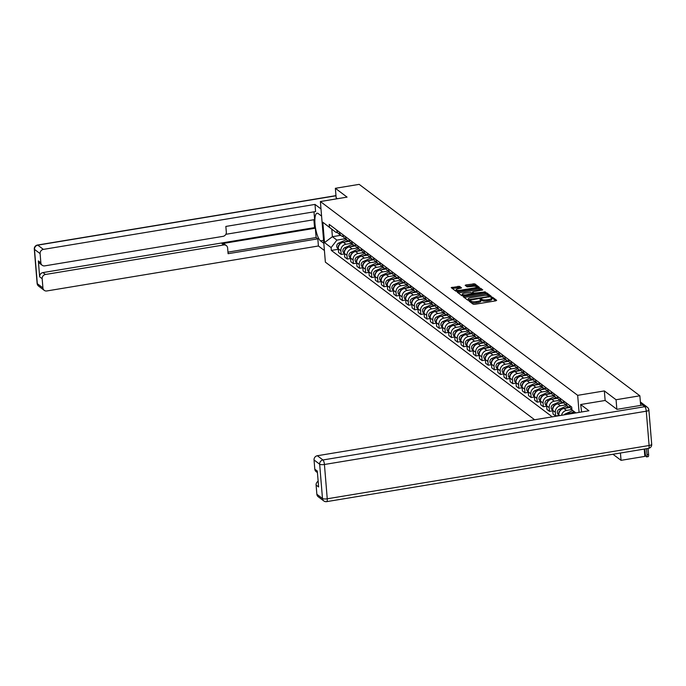 <?xml version="1.0" encoding="UTF-8"?>
<svg xmlns="http://www.w3.org/2000/svg" width="686" height="686" viewBox="0 0 686 686"><rect width="100%" height="100%" fill="white"/><g stroke="black" fill="none" stroke-linecap="round" stroke-linejoin="round"><path stroke-width="1.03" d="M469.636 300.802L469.087 301.137L473.186 304.224L474.746 304.318L495.884 300.82L496.673 300.339L492.574 297.252L490.884 297.458L491.459 297.921A3.97 1.072 -4.7 0 1 491.656 298.221A3.97 1.072 -4.7 0 1 488.938 299.473L487.171 299.765A3.97 1.072 -4.7 0 1 482.181 299.456L480.56 298.993L479.968 299.268L480.543 299.731A3.97 1.072 -4.7 0 1 480.732 300.031A3.97 1.072 -4.7 0 1 478.013 301.283L476.255 301.574A3.97 1.072 -4.7 0 1 471.265 301.265L469.636 300.802M459.543 286.345L451.199 287.623L455.813 291.138L457.373 291.241L479.368 287.348L474.755 283.824L466.026 284.913L465.177 285.307L467.183 286.868L472.302 286.379A3.319 0.9 -4.7 0 1 476.633 286.877A3.319 0.9 -4.7 0 1 474.36 287.931L460.443 290.229A3.319 0.9 -4.7 0 1 456.104 289.732A3.319 0.9 -4.7 0 1 458.385 288.677L461.549 287.906L459.543 286.345L459.646 287.554L452.22 288.429M616.843 409.25L616.062 399.741L604.349 390.926L577.672 395.342L320.388 201.538L347.073 197.122L335.368 188.298L359.172 184.363L639.867 395.796L640.655 405.417M616.062 399.741L639.867 395.796M464.045 296.266L463.256 296.746L467.801 300.176L469.361 300.271L491.356 296.378L486.743 292.862L485.182 292.759L464.045 296.266L464.139 297.415M461.807 295.657L457.262 292.227L458.051 291.747L479.188 288.249L480.749 288.343L482.755 289.904L473.331 291.713L472.483 292.107L473.837 293.171L485.456 291.919L461.807 295.657M612.95 454.252L621.044 460.34L644.849 456.396L644.248 449.073M320.388 201.538L325.37 262.138L534.626 419.763M335.368 188.298L336.149 197.817M646.529 406.644A2.53 2.324 127 0 0 645.766 406.069M621.044 460.34L620.436 453.009M569.586 405.452L569.594 405.512A5.814 5.351 127 0 0 571.601 409.242L571.91 409.473M570.143 407.501A5.814 5.351 -53 0 1 568.068 406.584A5.814 5.351 -53 0 1 566.053 402.854L566.053 402.785M563.463 400.838L563.463 400.898A5.814 5.351 127 0 0 565.47 404.629L568.068 406.584M574.962 412.26L570.04 413.075A5.814 5.351 127 0 0 567.253 414.361M564.021 402.879A5.814 5.351 -53 0 1 561.937 401.97A5.814 5.351 -53 0 1 559.93 398.24L559.922 398.172M561.56 415.304A5.814 5.351 -53 0 1 566.507 410.417L571.91 409.525M557.332 396.216L557.341 396.285A5.814 5.351 127 0 0 559.347 400.015L561.937 401.97M569.963 407.458L563.918 408.462A5.814 5.351 127 0 0 558.876 414.953L558.936 415.733M557.889 398.266A5.814 5.351 -53 0 1 555.806 397.348A5.814 5.351 -53 0 1 553.799 393.618L553.799 393.558M558.91 415.442L555.643 415.982L555.334 412.286A5.814 5.351 -53 0 1 560.385 405.803L565.83 404.894M551.201 391.603L551.21 391.672A5.814 5.351 127 0 0 553.216 395.402L555.806 397.348M563.841 402.845L557.787 403.848A5.814 5.351 127 0 0 552.745 410.331L553.045 414.027L555.643 415.982M551.758 393.653A5.814 5.351 -53 0 1 549.683 392.735A5.814 5.351 -53 0 1 547.677 389.005L547.668 388.945M552.787 410.828L549.512 411.368L549.212 407.673A5.814 5.351 -53 0 1 554.254 401.181L559.699 400.281M545.078 386.99L545.078 387.05A5.814 5.351 127 0 0 547.085 390.78L549.683 392.735M557.709 398.232L551.664 399.235A5.814 5.351 127 0 0 546.613 405.718L546.922 409.413L549.512 411.368M545.636 389.039A5.814 5.351 -53 0 1 543.552 388.122A5.814 5.351 -53 0 1 541.546 384.392L541.537 384.323M546.656 406.206L543.389 406.755L543.08 403.051A5.814 5.351 -53 0 1 548.123 396.568L553.576 395.668M538.947 382.376L538.956 382.436A5.814 5.351 127 0 0 540.962 386.167L543.552 388.122M551.578 393.618L545.533 394.613A5.814 5.351 127 0 0 540.491 401.104L540.791 404.8L543.389 406.755M539.505 384.417A5.814 5.351 -53 0 1 537.43 383.5A5.814 5.351 -53 0 1 535.423 379.77L535.414 379.71M540.525 401.593L537.258 402.133L536.949 398.437A5.814 5.351 -53 0 1 542 391.955L547.445 391.054M532.825 377.754L532.825 377.823A5.814 5.351 127 0 0 534.831 381.553L537.43 383.5M545.456 388.996L539.41 390A5.814 5.351 127 0 0 534.36 396.482L534.668 400.187L537.258 402.133M533.382 379.804A5.814 5.351 -53 0 1 531.298 378.886A5.814 5.351 -53 0 1 529.292 375.156L529.283 375.096M534.403 396.98L531.127 397.52L530.827 393.824A5.814 5.351 -53 0 1 535.869 387.333L541.314 386.432M526.694 373.141L526.702 373.201A5.814 5.351 127 0 0 528.709 376.931L531.298 378.886M539.325 384.383L533.279 385.386A5.814 5.351 127 0 0 528.237 391.869L528.537 395.565L531.127 397.52M527.251 375.191A5.814 5.351 -53 0 1 525.167 374.273A5.814 5.351 -53 0 1 523.161 370.543L523.161 370.474M528.271 392.366L525.004 392.906L524.696 389.211A5.814 5.351 -53 0 1 529.746 382.719L535.191 381.819M520.563 368.528L520.571 368.588A5.814 5.351 127 0 0 522.578 372.318L525.167 374.273M533.202 379.77L527.148 380.764A5.814 5.351 127 0 0 522.106 387.256L522.406 390.951L525.004 392.906M521.12 370.569A5.814 5.351 -53 0 1 519.045 369.66A5.814 5.351 -53 0 1 517.038 365.93L517.03 365.861M522.149 387.744L518.873 388.285L518.573 384.589A5.814 5.351 -53 0 1 523.615 378.106L529.06 377.206M514.44 363.906L514.44 363.974A5.814 5.351 127 0 0 516.455 367.705L519.045 369.66M527.071 375.148L521.026 376.151A5.814 5.351 127 0 0 515.975 382.642L516.284 386.338L518.873 388.285M514.997 365.955A5.814 5.351 -53 0 1 512.914 365.038A5.814 5.351 -53 0 1 510.907 361.308L510.907 361.248M516.018 383.131L512.751 383.671L512.442 379.975A5.814 5.351 -53 0 1 517.493 373.493L522.938 372.584M508.309 359.293L508.317 359.361A5.814 5.351 127 0 0 510.324 363.091L512.914 365.038M520.94 370.534L514.894 371.538A5.814 5.351 127 0 0 509.852 378.02L510.152 381.716L512.751 383.671M508.866 361.342A5.814 5.351 -53 0 1 506.791 360.424A5.814 5.351 -53 0 1 504.785 356.694L504.776 356.634M509.895 378.518L506.62 379.058L506.319 375.362A5.814 5.351 -53 0 1 511.362 368.871L516.807 367.97M502.186 354.679L502.186 354.739A5.814 5.351 127 0 0 504.193 358.469L506.791 360.424M514.817 365.921L508.772 366.924A5.814 5.351 127 0 0 503.721 373.407L504.03 377.103L506.62 379.058M502.744 356.729A5.814 5.351 -53 0 1 500.66 355.811A5.814 5.351 -53 0 1 498.653 352.081L498.645 352.012M503.764 373.896L500.488 374.445L500.188 370.74A5.814 5.351 -53 0 1 505.23 364.257L510.676 363.357M496.055 350.066L496.064 350.126A5.814 5.351 127 0 0 498.07 353.856L500.66 355.811M508.686 361.308L502.641 362.302A5.814 5.351 127 0 0 497.599 368.794L497.899 372.489L500.488 374.445M496.613 352.107A5.814 5.351 -53 0 1 494.529 351.189A5.814 5.351 -53 0 1 492.522 347.459L492.522 347.399M497.633 369.282L494.366 369.823L494.057 366.127A5.814 5.351 -53 0 1 499.108 359.644L504.553 358.744M489.924 345.444L489.933 345.512A5.814 5.351 127 0 0 491.939 349.243L494.529 351.189M502.564 356.686L496.51 357.689A5.814 5.351 127 0 0 491.468 364.172L491.768 367.876L494.366 369.823M490.49 347.493A5.814 5.351 -53 0 1 488.406 346.576A5.814 5.351 -53 0 1 486.4 342.846L486.391 342.786M491.51 364.669L488.235 365.209L487.935 361.513A5.814 5.351 -53 0 1 492.977 355.022L498.422 354.122M483.802 340.831L483.802 340.891A5.814 5.351 127 0 0 485.817 344.621L488.406 346.576M496.432 352.072L490.387 353.076A5.814 5.351 127 0 0 485.336 359.558L485.645 363.254L488.235 365.209M484.359 342.88A5.814 5.351 -53 0 1 482.275 341.962A5.814 5.351 -53 0 1 480.269 338.232L480.269 338.164M485.379 360.056L482.112 360.596L481.804 356.9A5.814 5.351 -53 0 1 486.854 350.409L492.299 349.508M477.67 336.217L477.679 336.277A5.814 5.351 127 0 0 479.685 340.007L482.275 341.962M490.31 347.459L484.256 348.454A5.814 5.351 127 0 0 479.214 354.945L479.514 358.641L482.112 360.596M478.228 338.258A5.814 5.351 -53 0 1 476.153 337.349A5.814 5.351 -53 0 1 474.146 333.619L474.137 333.55M479.257 355.434L475.981 355.974L475.681 352.278A5.814 5.351 -53 0 1 480.723 345.795L486.168 344.895M471.548 331.595L471.548 331.664A5.814 5.351 127 0 0 473.554 335.394L476.153 337.349M484.179 342.837L478.133 343.84A5.814 5.351 127 0 0 473.083 350.332L473.391 354.027L475.981 355.974M472.105 333.645A5.814 5.351 -53 0 1 470.021 332.727A5.814 5.351 -53 0 1 468.015 328.997L468.006 328.937M473.126 350.82L469.85 351.361L469.55 347.665A5.814 5.351 -53 0 1 474.592 341.182L480.046 340.273M465.417 326.982L465.425 327.05A5.814 5.351 127 0 0 467.432 330.781L470.021 332.727M478.048 338.224L472.002 339.227A5.814 5.351 127 0 0 466.96 345.71L467.26 349.406L469.85 351.361M465.974 329.031A5.814 5.351 -53 0 1 463.899 328.114A5.814 5.351 -53 0 1 461.884 324.384L461.884 324.324M466.995 346.207L463.727 346.747L463.419 343.051A5.814 5.351 -53 0 1 468.469 336.56L473.915 335.66M459.286 322.369L459.294 322.429A5.814 5.351 127 0 0 461.301 326.159L463.899 328.114M471.925 333.61L465.871 334.614A5.814 5.351 127 0 0 460.829 341.096L461.138 344.792L463.727 346.747M459.852 324.418A5.814 5.351 -53 0 1 457.768 323.5A5.814 5.351 -53 0 1 455.761 319.77L455.753 319.702M460.872 341.585L457.596 342.134L457.296 338.43A5.814 5.351 -53 0 1 462.338 331.947L467.783 331.046M453.163 317.755L453.172 317.815A5.814 5.351 127 0 0 455.178 321.545L457.768 323.5M465.794 328.997L459.749 329.992A5.814 5.351 127 0 0 454.698 336.483L455.007 340.179L457.596 342.134M453.72 319.796A5.814 5.351 -53 0 1 451.637 318.879A5.814 5.351 -53 0 1 449.63 315.148L449.63 315.088M454.741 336.972L451.474 337.512L451.165 333.816A5.814 5.351 -53 0 1 456.216 327.333L461.661 326.433M447.032 313.133L447.04 313.202A5.814 5.351 127 0 0 449.047 316.932L451.637 318.879M459.671 324.375L453.618 325.378A5.814 5.351 127 0 0 448.575 331.861L448.876 335.565L451.474 337.512M447.589 315.183A5.814 5.351 -53 0 1 445.514 314.265A5.814 5.351 -53 0 1 443.508 310.535L443.499 310.475M448.618 332.358L445.343 332.899L445.043 329.203A5.814 5.351 -53 0 1 450.085 322.712L455.53 321.811M440.909 308.52L440.909 308.58A5.814 5.351 127 0 0 442.916 312.31L445.514 314.265M453.54 319.762L447.495 320.765A5.814 5.351 127 0 0 442.444 327.248L442.753 330.944L445.343 332.899M441.467 310.569A5.814 5.351 -53 0 1 439.383 309.652A5.814 5.351 -53 0 1 437.376 305.922L437.368 305.853M442.487 327.745L439.212 328.285L438.911 324.589A5.814 5.351 -53 0 1 443.953 318.098L449.407 317.198M434.778 303.907L434.787 303.967A5.814 5.351 127 0 0 436.793 307.697L439.383 309.652M447.409 315.148L441.364 316.143A5.814 5.351 127 0 0 436.322 322.634L436.622 326.33L439.212 328.285M435.336 305.947A5.814 5.351 -53 0 1 433.26 305.038A5.814 5.351 -53 0 1 431.245 301.308L431.245 301.24M436.356 323.123L433.089 323.663L432.78 319.968A5.814 5.351 -53 0 1 437.831 313.485L443.276 312.584M428.656 299.285L428.656 299.353A5.814 5.351 127 0 0 430.662 303.083L433.26 305.038M441.287 310.526L435.241 311.53A5.814 5.351 127 0 0 430.191 318.021L430.499 321.717L433.089 323.663M429.213 301.334A5.814 5.351 -53 0 1 427.129 300.417A5.814 5.351 -53 0 1 425.123 296.686L425.114 296.626M430.233 318.51L426.958 319.05L426.658 315.354A5.814 5.351 -53 0 1 431.7 308.872L437.145 307.963M422.525 294.671L422.533 294.74A5.814 5.351 127 0 0 424.54 298.47L427.129 300.417M435.156 305.913L429.11 306.916A5.814 5.351 127 0 0 424.068 313.399L424.368 317.095L426.958 319.05M423.082 296.721A5.814 5.351 -53 0 1 420.998 295.803A5.814 5.351 -53 0 1 418.992 292.073L418.992 292.013M424.102 313.896L420.835 314.437L420.527 310.741A5.814 5.351 -53 0 1 425.577 304.25L431.022 303.349M416.393 290.058L416.402 290.118A5.814 5.351 127 0 0 418.409 293.848L420.998 295.803M429.033 301.3L422.979 302.303A5.814 5.351 127 0 0 417.937 308.786L418.237 312.482L420.835 314.437M416.951 292.107A5.814 5.351 -53 0 1 414.876 291.19A5.814 5.351 -53 0 1 412.869 287.46L412.861 287.391M417.98 309.275L414.704 309.823L414.404 306.119A5.814 5.351 -53 0 1 419.446 299.636L424.891 298.736M410.271 285.445L410.271 285.505A5.814 5.351 127 0 0 412.277 289.235L414.876 291.19M422.902 296.686L416.856 297.681A5.814 5.351 127 0 0 411.806 304.172L412.115 307.868L414.704 309.823M410.828 287.485A5.814 5.351 -53 0 1 408.745 286.568A5.814 5.351 -53 0 1 406.738 282.838L406.738 282.778M411.849 304.661L408.582 305.201L408.273 301.506A5.814 5.351 -53 0 1 413.315 295.023L418.769 294.123M404.14 280.823L404.148 280.891A5.814 5.351 127 0 0 406.155 284.621L408.745 286.568M416.771 292.065L410.725 293.068A5.814 5.351 127 0 0 405.683 299.55L405.983 303.255L408.582 305.201M404.697 282.872A5.814 5.351 -53 0 1 402.622 281.955A5.814 5.351 -53 0 1 400.615 278.224L400.607 278.164M405.718 300.048L402.45 300.588L402.142 296.892A5.814 5.351 -53 0 1 407.192 290.401L412.638 289.501M398.017 276.209L398.017 276.269A5.814 5.351 127 0 0 400.024 279.999L402.622 281.955M410.648 287.451L404.603 288.454A5.814 5.351 127 0 0 399.552 294.937L399.861 298.633L402.45 300.588M398.575 278.259A5.814 5.351 -53 0 1 396.491 277.341A5.814 5.351 -53 0 1 394.484 273.611L394.476 273.543M399.595 295.434L396.319 295.975L396.019 292.279A5.814 5.351 -53 0 1 401.061 285.788L406.506 284.887M391.886 271.596L391.895 271.656A5.814 5.351 127 0 0 393.901 275.386L396.491 277.341M404.517 282.838L398.472 283.833A5.814 5.351 127 0 0 393.43 290.324L393.73 294.02L396.319 295.975M392.443 273.637A5.814 5.351 -53 0 1 390.36 272.728A5.814 5.351 -53 0 1 388.353 268.998L388.353 268.929M393.464 290.813L390.197 291.353L389.888 287.657A5.814 5.351 -53 0 1 394.939 281.174L400.384 280.274M385.755 266.974L385.764 267.043A5.814 5.351 127 0 0 387.77 270.773L390.36 272.728M398.395 278.216L392.341 279.219A5.814 5.351 127 0 0 387.298 285.71L387.599 289.406L390.197 291.353M386.312 269.023A5.814 5.351 -53 0 1 384.237 268.106A5.814 5.351 -53 0 1 382.231 264.376L382.222 264.316M387.341 286.199L384.066 286.739L383.766 283.044A5.814 5.351 -53 0 1 388.808 276.561L394.253 275.652M379.632 262.361L379.632 262.429A5.814 5.351 127 0 0 381.648 266.159L384.237 268.106M392.263 273.603L386.218 274.606A5.814 5.351 127 0 0 381.167 281.089L381.476 284.784L384.066 286.739M380.19 264.41A5.814 5.351 -53 0 1 378.106 263.493A5.814 5.351 -53 0 1 376.1 259.762L376.1 259.702M381.21 281.586L377.943 282.126L377.634 278.43A5.814 5.351 -53 0 1 382.685 271.939L388.13 271.039M373.501 257.747L373.51 257.807A5.814 5.351 127 0 0 375.516 261.538L378.106 263.493M386.132 268.989L380.087 269.992A5.814 5.351 127 0 0 375.045 276.475L375.345 280.171L377.943 282.126M374.059 259.797A5.814 5.351 -53 0 1 371.984 258.879A5.814 5.351 -53 0 1 369.977 255.149L369.968 255.081M375.088 276.964L371.812 277.513L371.512 273.808A5.814 5.351 -53 0 1 376.554 267.326L381.999 266.425M367.379 253.134L367.379 253.194A5.814 5.351 127 0 0 369.385 256.924L371.984 258.879M380.01 264.376L373.964 265.371A5.814 5.351 127 0 0 368.914 271.862L369.222 275.558L371.812 277.513M367.936 255.175A5.814 5.351 -53 0 1 365.852 254.257A5.814 5.351 -53 0 1 363.846 250.527L363.837 250.467M368.957 272.351L365.681 272.891L365.381 269.195A5.814 5.351 -53 0 1 370.423 262.712L375.868 261.812M361.248 248.512L361.256 248.581A5.814 5.351 127 0 0 363.263 252.311L365.852 254.257M373.879 259.754L367.833 260.757A5.814 5.351 127 0 0 362.791 267.24L363.091 270.944L365.681 272.891M361.805 250.561A5.814 5.351 -53 0 1 359.73 249.644A5.814 5.351 -53 0 1 357.715 245.914L357.715 245.854M362.825 267.737L359.558 268.277L359.25 264.582A5.814 5.351 -53 0 1 364.3 258.09L369.745 257.19M355.116 243.899L355.125 243.959A5.814 5.351 127 0 0 357.132 247.689L359.73 249.644M367.756 255.141L361.702 256.144A5.814 5.351 127 0 0 356.66 262.627L356.96 266.322L359.558 268.277M355.682 245.948A5.814 5.351 -53 0 1 353.599 245.031A5.814 5.351 -53 0 1 351.592 241.3L351.584 241.232M356.703 263.124L353.427 263.664L353.127 259.968A5.814 5.351 -53 0 1 358.169 253.477L363.614 252.577M348.994 239.285L348.994 239.345A5.814 5.351 127 0 0 351.009 243.076L353.599 245.031M361.625 250.527L355.58 251.522A5.814 5.351 127 0 0 350.529 258.013L350.838 261.709L353.427 263.664M349.551 241.326A5.814 5.351 -53 0 1 347.468 240.417A5.814 5.351 -53 0 1 345.461 236.687L345.461 236.619M350.572 258.502L347.305 259.042L346.996 255.346A5.814 5.351 -53 0 1 352.047 248.864L357.492 247.963M342.863 234.663L342.871 234.732A5.814 5.351 127 0 0 344.878 238.462L347.468 240.417M355.502 245.905L349.448 246.909A5.814 5.351 127 0 0 344.406 253.4L344.706 257.096L347.305 259.042M343.42 236.713A5.814 5.351 -53 0 1 341.345 235.795A5.814 5.351 -53 0 1 339.338 232.065L339.33 232.005M344.449 253.889L341.174 254.429L340.873 250.733A5.814 5.351 -53 0 1 345.916 244.25L351.361 243.341M336.74 230.05L336.74 230.119A5.814 5.351 127 0 0 338.747 233.849L341.345 235.795M349.371 241.292L343.326 242.295A5.814 5.351 127 0 0 338.275 248.778L338.584 252.474L341.174 254.429M337.461 232.4L336.294 232.588L331.784 229.193L332.401 236.704L336.92 240.109L331.106 247.577L331.338 250.424L552.256 416.839M331.106 247.577L324.504 242.612L322.832 222.247L336.294 232.588M575.828 412.938L571.944 409.894L571.704 407.047L329.194 224.373L329.426 227.22M571.944 409.894L575.957 412.921M577.672 395.342L579.078 412.406M604.349 390.926L605.138 400.47M340.719 235.324L332.401 236.704L324.504 242.612M336.92 240.109L345.238 238.728M338.318 249.275L331.338 250.424M331.784 229.193L322.832 222.247M470.193 301.969L471.359 302.483A3.97 1.072 -4.7 0 0 476.35 302.783L476.255 301.574M480.732 300.031L480.835 301.24A3.97 1.072 -4.7 0 1 478.116 302.492L476.35 302.783M491.656 298.221L491.759 299.43A3.97 1.072 -4.7 0 1 489.032 300.682L487.274 300.974A3.97 1.072 -4.7 0 1 482.284 300.674L480.749 300.194M495.824 300.828L492.677 298.461L491.673 298.384M490.439 296.781L486.846 294.071L485.285 293.977L464.208 297.467M469.027 299.585L488.672 296.575L489.264 296.301L488.664 295.82A3.97 1.072 -4.7 0 0 483.673 295.512L470.99 297.613A3.97 1.072 -4.7 0 0 468.272 298.864A3.97 1.072 -4.7 0 0 468.469 299.165L469.087 300.305M468.272 298.864L468.367 300.074A3.97 1.072 -4.7 0 0 468.512 300.331M458.214 292.948L479.291 289.458L479.188 288.249M481.846 290.307L479.291 289.458M472.628 293.214L473.52 294.071M464.439 293.188A3.319 0.9 -4.7 0 0 462.167 294.234A3.319 0.9 -4.7 0 0 466.497 294.74L472.251 293.539L470.896 292.468L464.439 293.188M462.167 294.234L462.261 295.443A3.319 0.9 -4.7 0 0 462.63 295.812M460.64 288.309L459.646 287.554M456.104 289.732L456.207 290.941A3.319 0.9 -4.7 0 0 456.559 291.293M478.451 287.751L474.849 285.042L466.188 286.113M648.098 448.43L648.587 454.458A2.907 0.815 80.6 0 1 648.159 456.644L646.606 456.902A2.907 0.815 -99.4 0 0 647.035 454.715L646.538 448.687M644.866 448.97L645.226 453.36A2.907 0.815 -99.4 0 0 646.606 456.902M574.139 411.617L571.395 412.852M572.759 410.537L565.41 413.855A3.156 2.907 127 0 0 564.124 414.876M574.791 412.123L574.199 412.389M581.634 411.977L580.648 404.526L588.931 410.768L317.335 455.736L322.952 459.963L644.806 406.687L642.679 405.083L616.954 409.345L605.172 400.47L580.648 404.526M316.863 494.263L322.48 498.499A3.79 3.49 127 0 0 323.783 500.926L318.167 496.698A3.79 3.49 -53 0 1 316.863 494.263L316.1 485.053A3.79 3.49 -53 0 1 318.15 481.263M317.438 472.611L316.109 471.608A3.79 3.49 -53 0 1 314.797 469.173L314.042 459.963A3.79 3.49 -53 0 1 317.335 455.736M316.1 485.053L318.613 486.949L317.309 471.068L314.797 469.173M642.679 405.083A3.79 3.49 -53 0 1 645.26 405.692L647.387 407.295A3.79 3.49 127 0 0 644.806 406.687A3.79 1.063 80.6 0 1 646.281 411.206L324.427 464.491L327.248 498.791L649.102 445.506L646.281 411.206A3.79 1.029 175.3 0 0 648.879 410.005A3.79 3.79 0 0 0 647.387 407.295A3.79 3.49 127 0 1 648.69 409.722A3.79 1.029 175.3 0 1 648.879 410.005L651.7 444.305A3.79 1.029 -4.7 0 1 649.102 445.506A3.79 1.063 80.6 0 1 648.544 448.361A3.79 3.79 0 0 0 651.7 444.305M323.826 243.359L320.542 240.88A14.209 3.979 -99.4 0 1 315.2 225.891A14.209 3.979 -99.4 0 1 317.095 213.226A14.209 3.979 -99.4 0 1 318.295 213.612L321.588 216.09M320.997 208.938L315.003 204.419L315.586 211.571L225.848 226.431L226.32 232.125A3.79 3.49 127 0 1 223.027 236.353L44.753 265.868A3.79 3.49 127 0 1 42.172 265.259L39.659 263.364A3.79 3.49 -53 0 1 38.347 260.929L39.651 276.81A3.79 3.49 -53 0 1 42.944 272.582L314.548 227.615L313.896 219.726M225.848 234.303L314.625 219.606L313.991 211.837M314.548 227.615L315.337 228.206L316.1 237.545L317.832 238.839L318.415 245.991L46.811 290.958A3.79 3.49 127 0 1 42.926 287.914L42.163 278.705L39.651 276.81M324.418 250.51L318.415 245.991M315.003 204.419L43.398 249.387A3.79 3.49 127 0 0 40.105 253.614L40.86 262.824A3.79 3.49 127 0 0 42.172 265.259M42.944 272.582L45.456 274.477L223.739 244.962A3.79 3.49 127 0 1 227.623 247.998L228.095 253.7L317.832 238.839M45.456 274.477A3.79 3.49 127 0 0 42.163 278.705M336.14 197.705L337.358 198.726M223.739 244.962L222.007 243.659L315.337 228.206M222.007 243.659A3.79 3.49 -53 0 1 224.588 244.267L226.311 245.571M227.966 252.131L316.1 237.545M568.411 406.815L565.264 408.239M566.97 405.76L559.279 409.242A3.156 2.907 127 0 0 558.404 414.558L558.867 414.901M560.385 410.468A3.156 2.907 127 0 0 558.858 414.25M569.251 407.244L568.077 407.776M562.28 402.202L559.133 403.625M560.848 401.147L553.148 404.629A3.156 2.907 127 0 0 552.281 409.945L552.745 410.288M554.254 405.846A3.156 2.907 127 0 0 552.727 409.636M563.12 402.631L561.945 403.162M556.149 397.588L553.01 399.012M554.717 396.534L547.025 400.007A3.156 2.907 127 0 0 546.15 405.323L546.613 405.675M548.131 401.233A3.156 2.907 127 0 0 546.605 405.014M556.998 398.009L555.814 398.54M550.026 392.975L546.879 394.39M548.594 391.912L540.894 395.393A3.156 2.907 127 0 0 540.019 400.71L540.482 401.061M542 396.619A3.156 2.907 127 0 0 540.474 400.401M550.867 393.395L549.692 393.927M543.895 388.353L540.757 389.777M542.463 387.298L534.771 390.78A3.156 2.907 127 0 0 533.897 396.096L534.36 396.439M535.877 392.006A3.156 2.907 127 0 0 534.343 395.788M544.735 388.782L543.561 389.314M537.773 383.74L534.626 385.163M536.341 382.685L528.64 386.167A3.156 2.907 127 0 0 527.766 391.474L528.229 391.826M529.746 387.384A3.156 2.907 127 0 0 528.22 391.166M538.613 384.16L537.438 384.692M531.641 379.126L528.503 380.541M530.209 378.063L522.509 381.545A3.156 2.907 127 0 0 521.643 386.861L522.106 387.213M523.615 382.771A3.156 2.907 127 0 0 522.089 386.552M532.482 379.547L531.307 380.078M525.51 374.505L522.372 375.928M524.078 373.45L516.387 376.931A3.156 2.907 127 0 0 515.512 382.248L515.975 382.591M517.493 378.158A3.156 2.907 127 0 0 515.966 381.939M526.359 374.933L525.176 375.465M519.388 369.891L516.241 371.315M517.956 368.836L510.255 372.318A3.156 2.907 127 0 0 509.389 377.634L509.844 377.977M511.362 373.536A3.156 2.907 127 0 0 509.835 377.326M520.228 370.32L519.053 370.852M513.257 365.278L510.118 366.701M511.825 364.223L504.133 367.696A3.156 2.907 127 0 0 503.258 373.013L503.721 373.364M505.239 368.922A3.156 2.907 127 0 0 503.713 372.704M514.097 365.698L512.922 366.23M507.134 360.665L503.987 362.079M505.702 359.601L498.002 363.083A3.156 2.907 127 0 0 497.127 368.399L497.59 368.751M499.108 364.309A3.156 2.907 127 0 0 497.582 368.09M507.974 361.085L506.8 361.616M501.003 356.043L497.865 357.466M499.571 354.988L491.879 358.469A3.156 2.907 127 0 0 491.005 363.786L491.468 364.129M492.985 359.696A3.156 2.907 127 0 0 491.45 363.477M501.843 356.471L500.669 357.003M494.872 351.429L491.733 352.853M493.44 350.375L485.748 353.856A3.156 2.907 127 0 0 484.873 359.164L485.336 359.515M486.854 355.074A3.156 2.907 127 0 0 485.328 358.855M495.721 351.849L494.537 352.381M488.749 346.816L485.602 348.231M487.317 345.753L479.617 349.234A3.156 2.907 127 0 0 478.751 354.551L479.205 354.902M480.723 350.46A3.156 2.907 127 0 0 479.197 354.242M489.59 347.236L488.415 347.768M482.618 342.194L479.48 343.617M481.186 341.139L473.494 344.621A3.156 2.907 127 0 0 472.62 349.937L473.083 350.28M474.601 345.847A3.156 2.907 127 0 0 473.074 349.628M483.467 342.623L482.284 343.154M476.496 337.581L473.349 339.004M475.064 336.526L467.363 340.007A3.156 2.907 127 0 0 466.489 345.324L466.952 345.667M468.469 341.225A3.156 2.907 127 0 0 466.943 345.015M477.336 338.009L476.161 338.541M470.364 332.967L467.226 334.391M468.932 331.913L461.241 335.385A3.156 2.907 127 0 0 460.366 340.702L460.829 341.053M462.347 336.612A3.156 2.907 127 0 0 460.812 340.393M471.205 333.387L470.03 333.919M464.233 328.354L461.095 329.769M462.801 327.291L455.11 330.772A3.156 2.907 127 0 0 454.235 336.089L454.698 336.44M456.216 331.998A3.156 2.907 127 0 0 454.689 335.78M465.082 328.774L463.908 329.306M458.111 323.732L454.964 325.155M456.679 322.677L448.978 326.159A3.156 2.907 127 0 0 448.112 331.475L448.567 331.818M450.085 327.385A3.156 2.907 127 0 0 448.558 331.166M458.951 324.161L457.776 324.692M451.98 319.119L448.841 320.542M450.548 318.064L442.856 321.545A3.156 2.907 127 0 0 441.981 326.853L442.444 327.205M443.962 322.763A3.156 2.907 127 0 0 442.436 326.545M452.829 319.539L451.645 320.07M445.857 314.505L442.71 315.92M444.425 313.442L436.725 316.923A3.156 2.907 127 0 0 435.85 322.24L436.313 322.591M437.831 318.15A3.156 2.907 127 0 0 436.305 321.931M446.697 314.925L445.523 315.457M439.726 309.883L436.588 311.307M438.294 308.829L430.602 312.31A3.156 2.907 127 0 0 429.728 317.627L430.191 317.97M431.708 313.536A3.156 2.907 127 0 0 430.173 317.318M440.566 310.312L439.392 310.844M433.603 305.27L430.456 306.693M432.163 304.215L424.471 307.697A3.156 2.907 127 0 0 423.596 313.013L424.059 313.356M425.577 308.914A3.156 2.907 127 0 0 424.051 312.705M434.444 305.699L433.269 306.23M427.472 300.657L424.325 302.08M426.04 299.602L418.34 303.075A3.156 2.907 127 0 0 417.474 308.391L417.937 308.743M419.446 304.301A3.156 2.907 127 0 0 417.92 308.083M428.313 301.077L427.138 301.608M421.341 296.043L418.203 297.458M419.909 294.98L412.217 298.461A3.156 2.907 127 0 0 411.343 303.778L411.806 304.13M413.324 299.688A3.156 2.907 127 0 0 411.797 303.469M422.19 296.463L421.007 296.995M415.219 291.421L412.072 292.845M413.787 290.367L406.086 293.848A3.156 2.907 127 0 0 405.212 299.165L405.675 299.508M407.192 295.074A3.156 2.907 127 0 0 405.666 298.856M416.059 291.85L414.884 292.382M409.088 286.808L405.949 288.231M407.656 285.753L399.964 289.235A3.156 2.907 127 0 0 399.089 294.543L399.552 294.894M401.07 290.452A3.156 2.907 127 0 0 399.535 294.234M409.928 287.228L408.753 287.76M402.965 282.195L399.818 283.61M401.533 281.131L393.833 284.613A3.156 2.907 127 0 0 392.958 289.929L393.421 290.281M394.939 285.839A3.156 2.907 127 0 0 393.412 289.621M403.805 282.615L402.631 283.147M396.834 277.573L393.695 278.996M395.402 276.518L387.701 279.999A3.156 2.907 127 0 0 386.835 285.316L387.298 285.659M388.808 281.226A3.156 2.907 127 0 0 387.281 285.007M397.674 278.002L396.499 278.533M390.703 272.959L387.564 274.383M389.271 271.905L381.579 275.386A3.156 2.907 127 0 0 380.704 280.703L381.167 281.046M382.685 276.604A3.156 2.907 127 0 0 381.159 280.394M391.552 273.388L390.368 273.92M384.58 268.346L381.433 269.77M383.148 267.291L375.448 270.764A3.156 2.907 127 0 0 374.582 276.081L375.036 276.432M376.554 271.99A3.156 2.907 127 0 0 375.028 275.772M385.421 268.766L384.246 269.298M378.449 263.733L375.311 265.148M377.017 262.669L369.325 266.151A3.156 2.907 127 0 0 368.451 271.467L368.914 271.819M370.431 267.377A3.156 2.907 127 0 0 368.905 271.159M379.289 264.153L378.115 264.685M372.327 259.111L369.179 260.534M370.894 258.056L363.194 261.538A3.156 2.907 127 0 0 362.319 266.854L362.783 267.197M364.3 262.764A3.156 2.907 127 0 0 362.774 266.545M373.167 259.54L371.992 260.071M366.195 254.497L363.057 255.921M364.763 253.443L357.072 256.924A3.156 2.907 127 0 0 356.197 262.232L356.66 262.584M358.178 258.142A3.156 2.907 127 0 0 356.643 261.923M367.036 254.918L365.861 255.449M360.064 249.884L356.926 251.299M358.632 248.821L350.94 252.302A3.156 2.907 127 0 0 350.066 257.619L350.529 257.97M352.047 253.528A3.156 2.907 127 0 0 350.52 257.31M360.913 250.304L359.738 250.836M353.942 245.262L350.795 246.686M352.51 244.207L344.809 247.689A3.156 2.907 127 0 0 343.943 253.005L344.398 253.348M345.916 248.915A3.156 2.907 127 0 0 344.389 252.697M354.782 245.691L353.607 246.223M347.811 240.649L344.672 242.072M346.379 239.594L338.687 243.076A3.156 2.907 127 0 0 337.812 248.392L338.275 248.735M339.793 244.293A3.156 2.907 127 0 0 338.267 248.083M348.66 241.078L347.476 241.609M344.406 253.4L346.996 255.346M350.529 258.013L353.127 259.968M356.66 262.627L359.25 264.582M362.791 267.24L365.381 269.195M368.914 271.862L371.512 273.808M375.045 276.475L377.634 278.43M381.167 281.089L383.766 283.044M387.298 285.71L389.888 287.657M393.43 290.324L396.019 292.279M399.552 294.937L402.142 296.892M405.683 299.55L408.273 301.506M411.806 304.172L414.404 306.119M417.937 308.786L420.527 310.741M424.068 313.399L426.658 315.354M430.191 318.021L432.78 319.968M436.322 322.634L438.911 324.589M442.444 327.248L445.043 329.203M448.575 331.861L451.165 333.816M454.698 336.483L457.296 338.43M460.829 341.096L463.419 343.051M466.96 345.71L469.55 347.665M473.083 350.332L475.681 352.278M479.214 354.945L481.804 356.9M485.336 359.558L487.935 361.513M491.468 364.172L494.057 366.127M497.599 368.794L500.188 370.74M503.721 373.407L506.319 375.362M509.852 378.02L512.442 379.975M515.975 382.642L518.573 384.589M522.106 387.256L524.696 389.211M528.237 391.869L530.827 393.824M534.36 396.482L536.949 398.437M540.491 401.104L543.08 403.051M546.613 405.718L549.212 407.673M552.745 410.331L555.334 412.286M558.876 414.953L559.742 415.605M338.275 248.778L340.873 250.733M343.326 242.295L345.916 244.25M349.448 246.909L352.047 248.864M342.871 234.732L345.461 236.687M355.58 251.522L358.169 253.477M348.994 239.345L351.592 241.3M361.702 256.144L364.3 258.09M355.125 243.959L357.715 245.914M367.833 260.757L370.423 262.712M361.256 248.581L363.846 250.527M373.964 265.371L376.554 267.326M367.379 253.194L369.977 255.149M380.087 269.992L382.685 271.939M373.51 257.807L376.1 259.762M386.218 274.606L388.808 276.561M379.632 262.429L382.231 264.376M392.341 279.219L394.939 281.174M385.764 267.043L388.353 268.998M398.472 283.833L401.061 285.788M391.895 271.656L394.484 273.611M404.603 288.454L407.192 290.401M398.017 276.269L400.615 278.224M410.725 293.068L413.315 295.023M404.148 280.891L406.738 282.838M416.856 297.681L419.446 299.636M410.271 285.505L412.869 287.46M422.979 302.303L425.577 304.25M416.402 290.118L418.992 292.073M429.11 306.916L431.7 308.872M422.533 294.74L425.123 296.686M435.241 311.53L437.831 313.485M428.656 299.353L431.245 301.308M441.364 316.143L443.953 318.098M434.787 303.967L437.376 305.922M447.495 320.765L450.085 322.712M440.909 308.58L443.508 310.535M453.618 325.378L456.216 327.333M447.04 313.202L449.63 315.148M459.749 329.992L462.338 331.947M453.172 317.815L455.761 319.77M465.871 334.614L468.469 336.56M459.294 322.429L461.884 324.384M472.002 339.227L474.592 341.182M465.425 327.05L468.015 328.997M478.133 343.84L480.723 345.795M471.548 331.664L474.146 333.619M484.256 348.454L486.854 350.409M477.679 336.277L480.269 338.232M490.387 353.076L492.977 355.022M483.802 340.891L486.4 342.846M496.51 357.689L499.108 359.644M489.933 345.512L492.522 347.459M502.641 362.302L505.23 364.257M496.064 350.126L498.653 352.081M508.772 366.924L511.362 368.871M502.186 354.739L504.785 356.694M514.894 371.538L517.493 373.493M508.317 359.361L510.907 361.308M521.026 376.151L523.615 378.106M514.44 363.974L517.038 365.93M527.148 380.764L529.746 382.719M520.571 368.588L523.161 370.543M533.279 385.386L535.869 387.333M526.702 373.201L529.292 375.156M539.41 390L542 391.955M532.825 377.823L535.423 379.77M545.533 394.613L548.123 396.568M538.956 382.436L541.546 384.392M551.664 399.235L554.254 401.181M545.078 387.05L547.677 389.005M557.787 403.848L560.385 405.803M551.21 391.672L553.799 393.618M563.918 408.462L566.507 410.417M557.341 396.285L559.93 398.24M570.04 413.075L570.932 413.752M563.463 400.898L566.053 402.854M569.594 405.512L571.712 407.115M336.74 230.119L339.338 232.065M643.297 405.04L640.45 402.888M471.359 302.483L471.265 301.265M478.116 302.492L478.013 301.283M481.752 300.271L481.649 299.062M482.284 300.674L482.181 299.456M487.274 300.974L487.171 299.765M489.032 300.682L488.938 299.473M492.677 298.461L492.574 297.252M470.828 302.08L470.733 300.871M485.285 293.977L485.182 292.759M486.846 294.071L486.743 292.862M470.159 300.142L470.116 299.653M488.715 297.064L488.672 296.575M489.29 296.969L489.238 296.378M468.564 300.331L468.469 299.165M458.145 292.896L458.051 291.747M480.852 289.552L480.749 288.343M472.645 293.411L472.543 292.202M473.906 294.011L473.837 293.171M475.432 293.754L475.398 293.265M484.359 292.279L484.325 291.79M466.54 295.229L466.497 294.74M471.445 294.414L471.402 293.925M472.26 294.285L472.208 293.634M460.486 290.727L460.443 290.229M474.403 288.42L474.36 287.931M466.12 286.071L466.026 284.913M473.289 284.939L473.194 283.73M474.849 285.042L474.755 283.824M452.151 288.377L452.057 287.228M458.085 287.46L457.982 286.251M647.035 454.715L648.587 454.458M566.284 414.515L565.41 413.855M323.783 500.926A3.79 3.79 0 0 0 326.682 501.638A3.79 1.063 80.6 0 0 327.248 498.791A3.79 1.029 175.3 0 1 322.48 498.499L319.659 464.199L314.042 459.963M319.659 464.199A3.79 1.029 -4.7 0 0 324.427 464.491A3.79 1.063 80.6 0 0 322.952 459.963A3.79 3.49 127 0 0 319.659 464.199M38.347 260.929L40.86 262.824M40.105 253.614L34.489 249.387L37.31 283.687L42.926 287.914M335.986 195.784L37.781 245.151L43.398 249.387M323.586 240.383L320.542 240.88M34.489 249.387A3.79 3.49 -53 0 1 37.781 245.151A3.79 1.063 80.6 0 0 37.456 245.048A3.79 3.79 0 0 0 34.3 249.104A3.79 1.029 -4.7 0 0 34.489 249.387M37.31 283.687A3.79 1.029 175.3 0 1 37.121 283.404A3.79 3.79 0 0 0 38.613 286.113A3.79 3.49 -53 0 1 37.31 283.687M560.599 410.237L559.279 409.242M554.468 405.615L553.148 404.629M548.346 401.001L547.025 400.007M542.214 396.388L540.894 395.393M536.083 391.775L534.771 390.78M529.961 387.153L528.64 386.167M523.83 382.539L522.509 381.545M517.707 377.926L516.387 376.931M511.576 373.304L510.255 372.318M505.445 368.691L504.133 367.696M499.322 364.077L498.002 363.083M493.191 359.464L491.879 358.469M487.069 354.842L485.748 353.856M480.937 350.229L479.617 349.234M474.815 345.615L473.494 344.621M468.684 340.993L467.363 340.007M462.553 336.38L461.241 335.385M456.43 331.767L455.11 330.772M450.299 327.153L448.978 326.159M444.176 322.531L442.856 321.545M438.045 317.918L436.725 316.923M431.914 313.305L430.602 312.31M425.792 308.683L424.471 307.697M419.661 304.07L418.34 303.075M413.538 299.456L412.217 298.461M407.407 294.843L406.086 293.848M401.276 290.221L399.964 289.235M395.153 285.608L393.833 284.613M389.022 280.994L387.701 279.999M382.899 276.381L381.579 275.386M376.768 271.759L375.448 270.764M370.637 267.146L369.325 266.151M364.515 262.532L363.194 261.538M358.384 257.91L357.072 256.924M352.261 253.297L350.94 252.302M346.13 248.684L344.809 247.689M340.007 244.07L338.687 243.076M640.372 401.945L646.178 406.318M489.324 296.969L489.264 296.301M472.585 293.316L472.483 292.107M472.311 294.277L472.251 293.539M476.736 288.034L476.633 286.877M326.682 501.638L648.544 448.361M34.3 249.104L37.121 283.404M38.613 286.113L44.23 290.35M37.456 245.048L335.969 195.63"/></g></svg>

